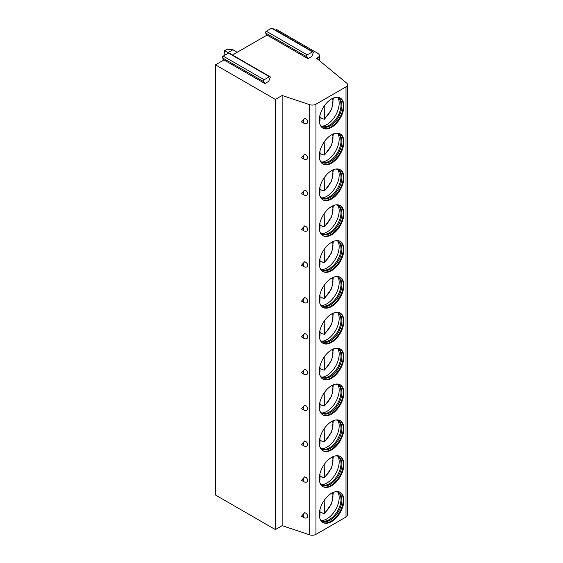 <?xml version="1.0" encoding="UTF-8"?>
<svg xmlns="http://www.w3.org/2000/svg" width="563" height="563" viewBox="0 0 563 563"><rect width="100%" height="100%" fill="white"/><g stroke="black" fill="none" stroke-linecap="round" stroke-linejoin="round"><path stroke-width="0.84" d="M282.147 95.492L282.147 525.666L309.699 534.85A5.187 2.991 0 0 0 315.956 534.371L346.006 517.024A5.187 2.991 0 0 0 347.526 514.906L347.526 84.739A5.187 2.991 0 0 1 346.006 86.85L315.956 104.204A5.187 2.991 0 0 1 309.699 104.676L282.147 95.492L275.363 99.412L215.474 64.836L223.968 59.931L264.913 83.57L268.706 81.382L270.134 77.701A1.126 0.647 -60 0 0 270.008 76.667L229.064 53.028A1.126 0.647 -60 0 0 228.501 53.077L269.445 76.723A1.126 0.647 -60 0 1 270.008 76.667M307.996 58.693L306.568 56.659A1.126 0.647 -60 0 1 307.257 54.885L312.528 51.845A1.126 0.647 -60 0 1 313.091 51.789A1.126 0.647 -60 0 1 313.218 52.823L311.789 56.504L307.996 58.693L267.052 35.054L232.498 55.005M347.526 84.739A5.187 2.991 0 0 0 346.59 83.021L316.617 58.306L317.835 57.602A5.187 2.991 0 0 0 319.355 55.484A5.187 2.991 0 0 0 317.835 53.365L276.588 29.55L275.581 30.135M264.913 83.57L263.484 81.536A1.126 0.647 -60 0 1 264.174 79.763L269.445 76.723M223.968 59.931L222.54 57.898A1.126 0.647 -60 0 1 223.23 56.124L228.501 53.077M267.052 35.054L265.623 33.02A1.126 0.647 -60 0 1 266.313 31.246L271.584 28.206A1.126 0.647 -60 0 1 272.147 28.15L313.091 51.789M215.474 64.836L215.474 495.004L275.363 529.586L282.147 525.666M275.363 99.412L275.363 529.586M303.957 517.608L301.486 516.187L304.618 512.696A3.132 2.217 -135 0 1 307.672 516.25A3.132 2.217 -135 0 1 306.188 518.037A3.455 3.455 0 0 1 303.957 517.608A3.455 1.999 -60 0 1 304.618 512.696M303.957 481.766L301.486 480.338L304.618 476.847A3.132 2.217 -135 0 1 307.672 480.401A3.132 2.217 -135 0 1 306.188 482.188A3.455 3.455 0 0 1 303.957 481.766A3.455 1.999 -60 0 1 304.618 476.847M303.957 445.917L301.486 444.488L304.618 440.998A3.132 2.217 -135 0 1 307.672 444.559A3.132 2.217 -135 0 1 306.188 446.339A3.455 3.455 0 0 1 303.957 445.917A3.455 1.999 -60 0 1 304.618 440.998M303.957 410.068L301.486 408.639L304.618 405.149A3.132 2.217 -135 0 1 307.672 408.71A3.132 2.217 -135 0 1 306.188 410.497A3.455 3.455 0 0 1 303.957 410.068A3.455 1.999 -60 0 1 304.618 405.149M303.957 374.219L301.486 372.797L304.618 369.3A3.132 2.217 -135 0 1 307.672 372.861A3.132 2.217 -135 0 1 306.188 374.648A3.455 3.455 0 0 1 303.957 374.219A3.455 1.999 -60 0 1 304.618 369.3M303.957 338.37L301.486 336.948L304.618 333.458A3.132 2.217 -135 0 1 307.672 337.012A3.132 2.217 -135 0 1 306.188 338.799A3.455 3.455 0 0 1 303.957 338.37A3.455 1.999 -60 0 1 304.618 333.458M303.957 302.528L301.486 301.099L304.618 297.609A3.132 2.217 -135 0 1 307.672 301.163A3.132 2.217 -135 0 1 306.188 302.95A3.455 3.455 0 0 1 303.957 302.528A3.455 1.999 -60 0 1 304.618 297.609M303.957 266.679L301.486 265.25L304.618 261.76A3.132 2.217 -135 0 1 307.672 265.314A3.132 2.217 -135 0 1 306.188 267.101A3.455 3.455 0 0 1 303.957 266.679A3.455 1.999 -60 0 1 304.618 261.76M303.957 230.83L301.486 229.401L304.618 225.911A3.132 2.217 -135 0 1 307.672 229.472A3.132 2.217 -135 0 1 306.188 231.252A3.455 3.455 0 0 1 303.957 230.83A3.455 1.999 -60 0 1 304.618 225.911M303.957 194.981L301.486 193.559L304.618 190.062A3.132 2.217 -135 0 1 307.672 193.623A3.132 2.217 -135 0 1 306.188 195.41A3.455 3.455 0 0 1 303.957 194.981A3.455 1.999 -60 0 1 304.618 190.062M303.957 159.132L301.486 157.71L304.618 154.22A3.132 2.217 -135 0 1 307.672 157.774A3.132 2.217 -135 0 1 306.188 159.561A3.455 3.455 0 0 1 303.957 159.132A3.455 1.999 -60 0 1 304.618 154.22M303.957 123.283L301.486 121.861L304.618 118.371A3.132 2.217 -135 0 1 307.672 121.925A3.132 2.217 -135 0 1 306.188 123.712A3.455 3.455 0 0 1 303.957 123.283A3.455 1.999 -60 0 1 304.618 118.371M319.305 514.519A17.369 10.028 120 0 0 322.902 522.471A17.369 10.028 120 0 0 336.287 517.819A17.369 10.028 120 0 0 343.873 500.331A17.369 10.028 120 0 0 340.277 492.379A17.369 10.028 120 0 0 326.885 497.038A17.369 10.028 120 0 0 319.305 514.519M319.305 478.67A17.369 10.028 120 0 0 322.902 486.622A17.369 10.028 120 0 0 336.287 481.97A17.369 10.028 120 0 0 343.873 464.489A17.369 10.028 120 0 0 340.277 456.537A17.369 10.028 120 0 0 326.885 461.188A17.369 10.028 120 0 0 319.305 478.67M319.305 442.821A17.369 10.028 120 0 0 322.902 450.773A17.369 10.028 120 0 0 336.287 446.121A17.369 10.028 120 0 0 343.873 428.64A17.369 10.028 120 0 0 340.277 420.688A17.369 10.028 120 0 0 326.885 425.339A17.369 10.028 120 0 0 319.305 442.821M319.305 406.972A17.369 10.028 120 0 0 322.902 414.924A17.369 10.028 120 0 0 336.287 410.272A17.369 10.028 120 0 0 343.873 392.791A17.369 10.028 120 0 0 340.277 384.839A17.369 10.028 120 0 0 326.885 389.49A17.369 10.028 120 0 0 319.305 406.972M319.305 371.13A17.369 10.028 120 0 0 322.902 379.082A17.369 10.028 120 0 0 336.287 374.423A17.369 10.028 120 0 0 343.873 356.942A17.369 10.028 120 0 0 340.277 348.99A17.369 10.028 120 0 0 326.885 353.641A17.369 10.028 120 0 0 319.305 371.13M319.305 335.281A17.369 10.028 120 0 0 322.902 343.233A17.369 10.028 120 0 0 336.287 338.574A17.369 10.028 120 0 0 343.873 321.093A17.369 10.028 120 0 0 340.277 313.141A17.369 10.028 120 0 0 326.885 317.799A17.369 10.028 120 0 0 319.305 335.281M319.305 299.432A17.369 10.028 120 0 0 322.902 307.384A17.369 10.028 120 0 0 336.287 302.732A17.369 10.028 120 0 0 343.873 285.244A17.369 10.028 120 0 0 340.277 277.292A17.369 10.028 120 0 0 326.885 281.95A17.369 10.028 120 0 0 319.305 299.432M319.305 263.583A17.369 10.028 120 0 0 322.902 271.535A17.369 10.028 120 0 0 336.287 266.883A17.369 10.028 120 0 0 343.873 249.402A17.369 10.028 120 0 0 340.277 241.45A17.369 10.028 120 0 0 326.885 246.101A17.369 10.028 120 0 0 319.305 263.583M319.305 227.734A17.369 10.028 120 0 0 322.902 235.686A17.369 10.028 120 0 0 336.287 231.034A17.369 10.028 120 0 0 343.873 213.553A17.369 10.028 120 0 0 340.277 205.601A17.369 10.028 120 0 0 326.885 210.252A17.369 10.028 120 0 0 319.305 227.734M319.305 191.884A17.369 10.028 120 0 0 322.902 199.837A17.369 10.028 120 0 0 336.287 195.185A17.369 10.028 120 0 0 343.873 177.704A17.369 10.028 120 0 0 340.277 169.752A17.369 10.028 120 0 0 326.885 174.403A17.369 10.028 120 0 0 319.305 191.884M319.305 156.042A17.369 10.028 120 0 0 322.902 163.995A17.369 10.028 120 0 0 336.287 159.336A17.369 10.028 120 0 0 343.873 141.855A17.369 10.028 120 0 0 340.277 133.903A17.369 10.028 120 0 0 326.885 138.561A17.369 10.028 120 0 0 319.305 156.042M319.305 120.193A17.369 10.028 120 0 0 322.902 128.146A17.369 10.028 120 0 0 336.287 123.494A17.369 10.028 120 0 0 343.873 106.006A17.369 10.028 120 0 0 340.277 98.053A17.369 10.028 120 0 0 326.885 102.712A17.369 10.028 120 0 0 319.305 120.193M322.599 522.281A17.369 10.028 120 0 0 335.879 517.249A17.369 10.028 120 0 0 343.261 499.979A17.369 10.028 -60 0 0 339.961 492.217M335.639 491.696A16.418 9.48 -60 0 1 338.518 492.463A16.418 9.48 -60 0 1 341.917 499.979A16.418 9.48 120 0 1 334.746 516.503A16.418 9.48 120 0 1 322.092 520.909A16.418 9.48 120 0 1 319.995 518.805M321.649 520.62A16.418 9.48 120 0 0 322.88 521.014A16.418 9.48 120 0 0 334.83 514.856A16.418 9.48 120 0 0 341.002 499.451A16.418 9.48 -60 0 0 339.003 493.089A16.418 9.48 -60 0 0 338.046 492.224M337.955 492.182A17.369 10.028 -60 0 1 339.165 497.615A17.369 10.028 120 0 1 321.572 520.564M322.275 512.879A17.369 10.028 120 0 1 322.099 513.027L319.974 511.802M322.099 513.027L324.506 513.519L331.783 503.484L333.331 492.379M324.865 499.437L324.506 513.519M319.974 509.501L319.974 515.384L319.432 516.454M322.599 486.439A17.369 10.028 120 0 0 335.879 481.4A17.369 10.028 120 0 0 343.261 464.13A17.369 10.028 -60 0 0 339.961 456.368M335.639 455.847A16.418 9.48 -60 0 1 338.518 456.614A16.418 9.48 -60 0 1 341.917 464.13A16.418 9.48 120 0 1 334.746 480.661A16.418 9.48 120 0 1 322.092 485.06A16.418 9.48 120 0 1 319.995 482.955M321.649 484.771A16.418 9.48 120 0 0 322.88 485.172A16.418 9.48 120 0 0 334.83 479.007A16.418 9.48 120 0 0 341.002 463.602A16.418 9.48 -60 0 0 339.003 457.24A16.418 9.48 -60 0 0 338.046 456.375M337.955 456.333A17.369 10.028 -60 0 1 339.165 461.766A17.369 10.028 120 0 1 321.572 484.715M322.275 477.03A17.369 10.028 120 0 1 322.099 477.178L319.974 475.953M322.099 477.178L324.506 477.67L331.783 467.635L333.331 456.53M324.865 463.588L324.506 477.67M319.432 480.612L319.974 479.535L319.974 473.652M322.599 450.59A17.369 10.028 120 0 0 335.879 445.558A17.369 10.028 120 0 0 343.261 428.288A17.369 10.028 -60 0 0 339.961 420.519M335.639 419.998A16.418 9.48 -60 0 1 338.518 420.765A16.418 9.48 -60 0 1 341.917 428.288A16.418 9.48 120 0 1 334.746 444.812A16.418 9.48 120 0 1 322.092 449.211A16.418 9.48 120 0 1 319.995 447.106M321.649 448.922A16.418 9.48 120 0 0 322.88 449.323A16.418 9.48 120 0 0 334.83 443.158A16.418 9.48 120 0 0 341.002 427.753A16.418 9.48 -60 0 0 339.003 421.391A16.418 9.48 -60 0 0 338.046 420.526M337.955 420.491A17.369 10.028 -60 0 1 339.165 425.917A17.369 10.028 120 0 1 321.572 448.866M322.275 441.181A17.369 10.028 120 0 1 322.099 441.329L319.974 440.104M322.099 441.329L324.506 441.821L331.783 431.786L333.331 420.681M324.865 427.739L324.506 441.821M319.432 444.763L319.974 443.693L319.974 437.803M322.599 414.741A17.369 10.028 120 0 0 335.879 409.709A17.369 10.028 120 0 0 343.261 392.439A17.369 10.028 -60 0 0 339.961 384.67M335.639 384.156A16.418 9.48 -60 0 1 338.518 384.923A16.418 9.48 -60 0 1 341.917 392.439A16.418 9.48 120 0 1 334.746 408.963A16.418 9.48 120 0 1 322.092 413.362A16.418 9.48 120 0 1 319.995 411.257M321.649 413.073A16.418 9.48 120 0 0 322.88 413.474A16.418 9.48 120 0 0 334.83 407.309A16.418 9.48 120 0 0 341.002 391.911A16.418 9.48 -60 0 0 339.003 385.549A16.418 9.48 -60 0 0 338.046 384.677M337.955 384.642A17.369 10.028 -60 0 1 339.165 390.075A17.369 10.028 120 0 1 321.572 413.017M322.275 405.332A17.369 10.028 120 0 1 322.099 405.48L319.974 404.255M322.099 405.48L324.506 405.979L331.783 395.937L333.331 384.839M324.865 391.89L324.506 405.979M319.432 408.914L319.974 407.844L319.974 401.961M322.599 378.892A17.369 10.028 120 0 0 335.879 373.86A17.369 10.028 120 0 0 343.261 356.59A17.369 10.028 -60 0 0 339.961 348.821M335.639 348.307A16.418 9.48 -60 0 1 338.518 349.074A16.418 9.48 -60 0 1 341.917 356.59A16.418 9.48 120 0 1 334.746 373.114A16.418 9.48 120 0 1 322.092 377.513A16.418 9.48 120 0 1 319.995 375.408M321.649 377.231A16.418 9.48 120 0 0 322.88 377.625A16.418 9.48 120 0 0 334.83 371.46A16.418 9.48 120 0 0 341.002 356.062A16.418 9.48 -60 0 0 339.003 349.7A16.418 9.48 -60 0 0 338.046 348.828M337.955 348.793A17.369 10.028 -60 0 1 339.165 354.226A17.369 10.028 120 0 1 321.572 377.175M322.275 369.483A17.369 10.028 120 0 1 322.099 369.631L319.974 368.406M322.099 369.631L324.506 370.13L331.783 360.088L333.331 348.99M324.865 356.041L324.506 370.13M319.432 373.065L319.974 371.995L319.974 366.112M322.599 343.043A17.369 10.028 120 0 0 335.879 338.011A17.369 10.028 120 0 0 343.261 320.741A17.369 10.028 -60 0 0 339.961 312.979M335.639 312.458A16.418 9.48 -60 0 1 338.518 313.225A16.418 9.48 -60 0 1 341.917 320.741A16.418 9.48 120 0 1 334.746 337.265A16.418 9.48 120 0 1 322.092 341.664A16.418 9.48 120 0 1 319.995 339.559M321.649 341.382A16.418 9.48 120 0 0 322.88 341.776A16.418 9.48 120 0 0 334.83 335.618A16.418 9.48 120 0 0 341.002 320.213A16.418 9.48 -60 0 0 339.003 313.851A16.418 9.48 -60 0 0 338.046 312.986M337.955 312.944A17.369 10.028 -60 0 1 339.165 318.376A17.369 10.028 120 0 1 321.572 341.326M322.275 333.634A17.369 10.028 120 0 1 322.099 333.782L319.974 332.564M322.099 333.782L324.506 334.281L331.783 324.239L333.331 313.141M324.865 320.199L324.506 334.281M319.432 337.216L319.974 336.146L319.974 330.263M322.599 307.201A17.369 10.028 120 0 0 335.879 302.162A17.369 10.028 120 0 0 343.261 284.892A17.369 10.028 -60 0 0 339.961 277.13M335.639 276.609A16.418 9.48 -60 0 1 338.518 277.376A16.418 9.48 -60 0 1 341.917 284.892A16.418 9.48 120 0 1 334.746 301.423A16.418 9.48 120 0 1 322.092 305.822A16.418 9.48 120 0 1 319.995 303.717M321.649 305.533A16.418 9.48 120 0 0 322.88 305.927A16.418 9.48 120 0 0 334.83 299.769A16.418 9.48 120 0 0 341.002 284.364A16.418 9.48 -60 0 0 339.003 278.002A16.418 9.48 -60 0 0 338.046 277.137M337.955 277.095A17.369 10.028 -60 0 1 339.165 282.527A17.369 10.028 120 0 1 321.572 305.477M322.275 297.792A17.369 10.028 120 0 1 322.099 297.94L319.974 296.715M322.099 297.94L324.506 298.432L331.783 288.397L333.331 277.292M324.865 284.35L324.506 298.432M319.432 301.367L319.974 300.297L319.974 294.414M322.599 271.352A17.369 10.028 120 0 0 335.879 266.313A17.369 10.028 120 0 0 343.261 249.05A17.369 10.028 -60 0 0 339.961 241.281M335.639 240.76A16.418 9.48 -60 0 1 338.518 241.527A16.418 9.48 -60 0 1 341.917 249.05A16.418 9.48 120 0 1 334.746 265.574A16.418 9.48 120 0 1 322.092 269.973A16.418 9.48 120 0 1 319.995 267.868M321.649 269.684A16.418 9.48 120 0 0 322.88 270.085A16.418 9.48 120 0 0 334.83 263.92A16.418 9.48 120 0 0 341.002 248.515A16.418 9.48 -60 0 0 339.003 242.153A16.418 9.48 -60 0 0 338.046 241.288M337.955 241.245A17.369 10.028 -60 0 1 339.165 246.678A17.369 10.028 120 0 1 321.572 269.628M322.275 261.943A17.369 10.028 120 0 1 322.099 262.091L319.974 260.866M322.099 262.091L324.506 262.583L331.783 252.548L333.331 241.443M324.865 248.501L324.506 262.583M319.432 265.525L319.974 264.448L319.974 258.565M322.599 235.503A17.369 10.028 120 0 0 335.879 230.471A17.369 10.028 120 0 0 343.261 213.201A17.369 10.028 -60 0 0 339.961 205.432M335.639 204.911A16.418 9.48 -60 0 1 338.518 205.685A16.418 9.48 -60 0 1 341.917 213.201A16.418 9.48 120 0 1 334.746 229.725A16.418 9.48 120 0 1 322.092 234.124A16.418 9.48 120 0 1 319.995 232.019M321.649 233.835A16.418 9.48 120 0 0 322.88 234.236A16.418 9.48 120 0 0 334.83 228.071A16.418 9.48 120 0 0 341.002 212.673A16.418 9.48 -60 0 0 339.003 206.311A16.418 9.48 -60 0 0 338.046 205.439M337.955 205.404A17.369 10.028 -60 0 1 339.165 210.836A17.369 10.028 120 0 1 321.572 233.779M322.275 226.094A17.369 10.028 120 0 1 322.099 226.242L319.974 225.017M322.099 226.242L324.506 226.741L331.783 216.699L333.331 205.601M324.865 212.652L324.506 226.741M319.432 229.676L319.974 228.606L319.974 222.716M322.599 199.654A17.369 10.028 120 0 0 335.879 194.622A17.369 10.028 120 0 0 343.261 177.352A17.369 10.028 -60 0 0 339.961 169.583M335.639 169.069A16.418 9.48 -60 0 1 338.518 169.836A16.418 9.48 -60 0 1 341.917 177.352A16.418 9.48 120 0 1 334.746 193.876A16.418 9.48 120 0 1 322.092 198.275A16.418 9.48 120 0 1 319.995 196.17M321.649 197.986A16.418 9.48 120 0 0 322.88 198.387A16.418 9.48 120 0 0 334.83 192.222A16.418 9.48 120 0 0 341.002 176.824A16.418 9.48 -60 0 0 339.003 170.462A16.418 9.48 -60 0 0 338.046 169.59M337.955 169.554A17.369 10.028 -60 0 1 339.165 174.987A17.369 10.028 120 0 1 321.572 197.93M322.275 190.245A17.369 10.028 120 0 1 322.099 190.393L319.974 189.168M322.099 190.393L324.506 190.892L331.783 180.85L333.331 169.752M324.865 176.803L324.506 190.892M319.432 193.827L319.974 192.757L319.974 186.874M322.599 163.805A17.369 10.028 120 0 0 335.879 158.773A17.369 10.028 120 0 0 343.261 141.503A17.369 10.028 -60 0 0 339.961 133.734M335.639 133.22A16.418 9.48 -60 0 1 338.518 133.987A16.418 9.48 -60 0 1 341.917 141.503A16.418 9.48 120 0 1 334.746 158.027A16.418 9.48 120 0 1 322.092 162.425A16.418 9.48 120 0 1 319.995 160.321M321.649 162.144A16.418 9.48 120 0 0 322.88 162.538A16.418 9.48 120 0 0 334.83 156.38A16.418 9.48 120 0 0 341.002 140.975A16.418 9.48 -60 0 0 339.003 134.613A16.418 9.48 -60 0 0 338.046 133.741M337.955 133.705A17.369 10.028 -60 0 1 339.165 139.138A17.369 10.028 120 0 1 321.572 162.088M322.275 154.396A17.369 10.028 120 0 1 322.099 154.543L319.974 153.319M322.099 154.543L324.506 155.043L331.783 145.001L333.331 133.903M324.865 140.961L324.506 155.043M319.432 157.978L319.974 156.908L319.974 151.025M322.599 127.956A17.369 10.028 120 0 0 335.879 122.924A17.369 10.028 120 0 0 343.261 105.654A17.369 10.028 -60 0 0 339.961 97.892M335.639 97.371A16.418 9.48 -60 0 1 338.518 98.138A16.418 9.48 -60 0 1 341.917 105.654A16.418 9.48 120 0 1 334.746 122.178A16.418 9.48 120 0 1 322.092 126.584A16.418 9.48 120 0 1 319.995 124.479M321.649 126.295A16.418 9.48 120 0 0 322.88 126.689A16.418 9.48 120 0 0 334.83 120.531A16.418 9.48 120 0 0 341.002 105.126A16.418 9.48 -60 0 0 339.003 98.764A16.418 9.48 -60 0 0 338.046 97.899M337.955 97.856A17.369 10.028 -60 0 1 339.165 103.289A17.369 10.028 120 0 1 321.572 126.239M322.275 118.554A17.369 10.028 120 0 1 322.099 118.702L319.974 117.477M322.099 118.702L324.506 119.194L331.783 109.159L333.331 98.053M324.865 105.112L324.506 119.194M319.432 122.129L319.974 121.059L319.974 115.176M224.644 50.649L227.086 49.241L232.864 49.783L227.994 52.591L224.644 50.649L224.855 55.188M237.199 52.289L232.864 49.783M227.994 52.591L228.662 53.006M228.064 53.33L228.064 52.662M222.54 57.898L263.484 81.536M271.584 28.206L312.528 51.845M266.313 31.246L307.257 54.885M265.623 33.02L306.568 56.659M223.23 56.124L264.174 79.763M309.699 104.676L309.699 534.85M315.956 104.204L315.956 534.371M346.006 86.85L346.006 517.024M317.835 57.602L317.835 59.312M324.865 512.562A14.905 8.607 120 0 0 332.501 492.752M319.341 515.553A14.905 8.607 120 0 0 319.974 515.384M324.865 476.713A14.905 8.607 120 0 0 332.501 456.903M319.341 479.704A14.905 8.607 120 0 0 319.974 479.535M324.865 440.864A14.905 8.607 120 0 0 332.501 421.061M319.341 443.855A14.905 8.607 120 0 0 319.974 443.693M324.865 405.022A14.905 8.607 120 0 0 332.501 385.212M319.341 408.013A14.905 8.607 120 0 0 319.974 407.844M324.865 369.173A14.905 8.607 120 0 0 332.501 349.363M319.341 372.164A14.905 8.607 120 0 0 319.974 371.995M324.865 333.324A14.905 8.607 120 0 0 332.501 313.514M319.341 336.315A14.905 8.607 120 0 0 319.974 336.146M324.865 297.475A14.905 8.607 120 0 0 332.501 277.665M319.341 300.466A14.905 8.607 120 0 0 319.974 300.297M324.865 261.626A14.905 8.607 120 0 0 332.501 241.823M319.341 264.617A14.905 8.607 120 0 0 319.974 264.448M324.865 225.784A14.905 8.607 120 0 0 332.501 205.974M319.341 228.775A14.905 8.607 120 0 0 319.974 228.606M324.865 189.935A14.905 8.607 120 0 0 332.501 170.125M319.341 192.926A14.905 8.607 120 0 0 319.974 192.757M324.865 154.086A14.905 8.607 120 0 0 332.501 134.275M319.341 157.077A14.905 8.607 120 0 0 319.974 156.908M324.865 118.237A14.905 8.607 120 0 0 332.501 98.426M319.341 121.228A14.905 8.607 120 0 0 319.974 121.059M319.355 60.565L319.355 55.484"/></g></svg>
